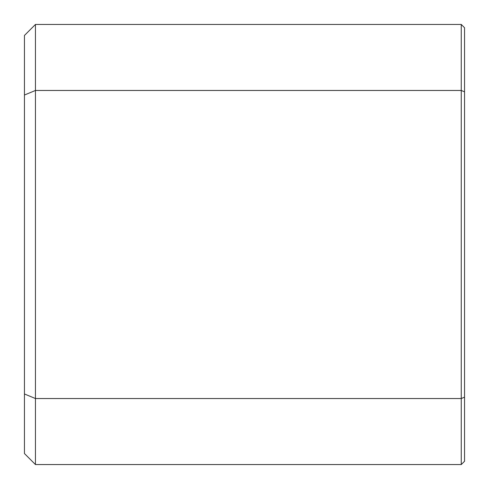 <?xml version="1.0" encoding="UTF-8"?>
<svg xmlns="http://www.w3.org/2000/svg" width="489" height="489" viewBox="0 0 489 489"><rect width="100%" height="100%" fill="white"/><g stroke="black" fill="none" stroke-linecap="round" stroke-linejoin="round"><path stroke-width="0.73" d="M464.55 91.834L461.249 90.465L35.453 90.465L35.453 398.535L461.249 398.535L461.249 24.45L464.55 27.751L464.55 461.249L461.249 464.55L35.453 464.55L24.45 453.547L24.45 35.453L35.453 24.45L35.453 90.465L24.45 95.025M35.453 24.45L461.249 24.45M461.249 464.55L461.249 398.535L464.55 397.166M24.45 393.975L35.453 398.535L35.453 464.55"/></g></svg>
